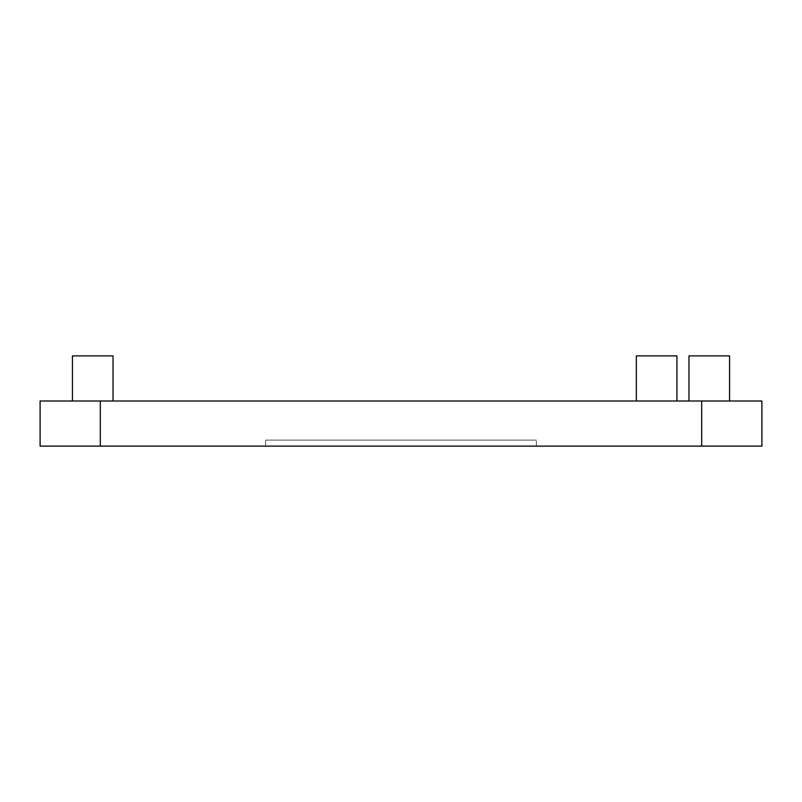 <?xml version="1.0" encoding="UTF-8"?>
<svg xmlns="http://www.w3.org/2000/svg" width="802" height="802" viewBox="0 0 802 802"><rect width="100%" height="100%" fill="white"/><g stroke="black" fill="none" stroke-linecap="round" stroke-linejoin="round"><path stroke-width="0.6" stroke-dasharray="4.01 3.01" d="M40.1 446.112L761.9 446.112L761.9 401L40.1 401L40.1 446.112M265.662 446.112L536.337 446.112L265.662 446.112L265.662 440.097L536.337 440.097L265.662 440.097L265.662 446.112M709.269 401L729.569 401L709.269 401M92.731 401L113.032 401L92.731 401M656.637 401L676.938 401L656.637 401M729.569 355.887L688.968 355.887M113.032 355.887L72.431 355.887M676.938 355.887L636.337 355.887M536.337 446.112L536.337 440.097L536.337 446.112"/><path stroke-width="1.2" d="M701.69 401L40.1 401L40.1 446.112L761.9 446.112L761.9 401L701.69 401L701.69 446.112M100.31 401L100.31 446.112M688.968 401L688.968 355.887L729.569 355.887L729.569 401M72.431 401L72.431 355.887L113.032 355.887L113.032 401M636.337 401L636.337 355.887L676.938 355.887L676.938 401"/></g></svg>
